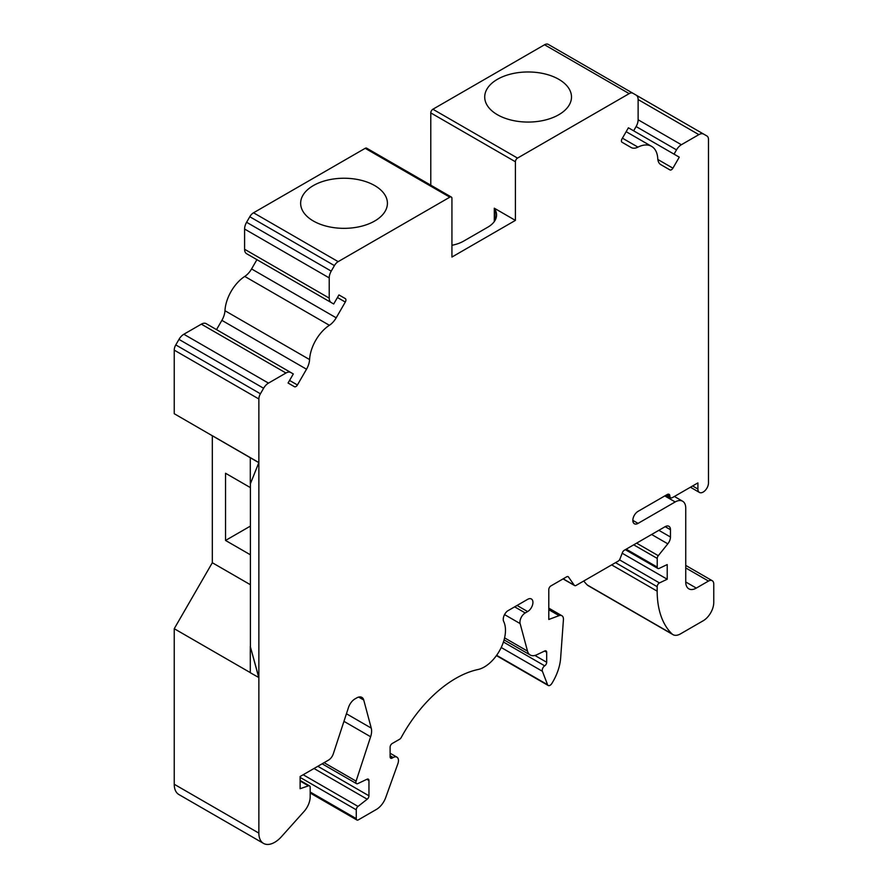 <?xml version="1.0" encoding="UTF-8"?>
<svg xmlns="http://www.w3.org/2000/svg" width="888" height="888" viewBox="0 0 888 888"><rect width="100%" height="100%" fill="white"/><g stroke="black" fill="none" stroke-linecap="round" stroke-linejoin="round"><path stroke-width="1.33" d="M258.763 462.626L250.294 457.742L250.294 484.016L258.863 462.57L212.321 435.697L212.321 562.737L174.237 628.704L250.294 672.616M174.237 628.704L174.237 784.259A22.444 12.954 120 0 0 178.888 794.538L263.514 843.4A22.444 12.954 120 0 0 281.441 836.696L304.062 811.454A14.963 8.636 120 0 0 310.178 796.858L310.178 787.245A2.997 1.732 120 0 0 309.557 785.88A2.997 1.732 120 0 0 308.469 785.836L300.122 788.722L300.122 776.512L328.516 760.117A7.481 4.318 120 0 0 333.311 753.823L348.496 707.459A10.179 5.872 -60 0 1 355.011 698.889L356.787 697.879A10.179 5.872 -60 0 1 361.871 697.369A10.179 5.872 -60 0 1 363.736 700.022L371.251 728.105A14.896 8.603 -60 0 1 370.629 736.751L356.088 781.14A2.997 1.732 120 0 0 356.51 783.649A2.997 1.732 120 0 0 357.82 783.605L367.022 779.22A2.997 1.732 -60 0 1 368.342 779.165A2.997 1.732 -60 0 1 368.953 780.541L368.953 795.803A2.997 1.732 -60 0 1 367.21 799.211L358.008 806.404A2.997 1.732 120 0 0 356.266 809.812L356.266 818.614A2.997 1.732 120 0 0 356.887 819.99A2.997 1.732 120 0 0 358.375 819.835L376.368 809.456A14.963 8.636 120 0 0 385.736 797.491L397.857 763.758A7.481 4.318 120 0 0 396.914 757.153A7.481 4.318 120 0 0 393.173 757.531L392.23 758.063A2.997 1.732 -60 0 1 390.731 758.219A2.997 1.732 -60 0 1 390.11 756.842L390.11 747.163A2.997 1.732 -60 0 1 392.23 743.5L399.656 739.216A2.997 1.732 120 0 0 401.21 737.528A104.684 60.44 -60 0 1 477.955 669.53A29.926 17.283 120 0 0 500.077 649.75A29.926 17.283 120 0 0 503.685 621.511A7.37 4.251 -60 0 1 507.425 611.022L527.639 599.345A7.481 4.318 -60 0 1 531.379 598.978A7.481 4.318 -60 0 1 532.534 604.972A7.481 4.318 -60 0 1 527.639 611.566L525.241 612.953A7.481 4.318 120 0 0 520.124 623.587L527.505 651.115A14.963 8.636 120 0 0 530.236 655.011A14.963 8.636 120 0 0 536.796 654.756L544.755 650.96A2.997 1.732 -60 0 1 546.065 650.915A2.997 1.732 -60 0 1 546.686 652.28L546.686 662.27A2.997 1.732 -60 0 1 544.71 665.845A3.741 2.165 120 0 0 542.39 671.273L547.574 684.726A3.741 2.165 120 0 0 548.185 685.481A3.741 2.165 120 0 0 551.814 683.516A37.407 21.59 120 0 0 560.628 658.219L563.425 619.68A7.481 4.318 120 0 0 561.893 615.717A7.481 4.318 120 0 0 559.074 615.639L548.795 619.48L548.795 589.577A2.997 1.732 -60 0 1 550.915 585.914L566.644 576.834A2.997 1.732 -60 0 1 568.142 576.678A2.997 1.732 -60 0 1 568.475 576.989L574.281 585.248A2.997 1.732 120 0 0 574.614 585.558A2.997 1.732 120 0 0 576.112 585.414L618.181 561.127A2.997 1.732 120 0 0 620.013 558.841L622.455 552.547A2.997 1.732 -60 0 1 624.286 550.271L665.168 526.662A7.481 4.318 -60 0 1 668.908 526.295A7.481 4.318 -60 0 1 670.462 529.714L670.462 537.018A7.481 4.318 -60 0 1 667.809 543.833L658.297 555.677A2.997 1.732 120 0 0 657.231 558.408L657.231 567.088A2.997 1.732 120 0 0 657.853 568.453A2.997 1.732 120 0 0 659.162 568.409L667.221 564.568L667.221 579.231L622.188 553.235M258.763 677.622L250.294 646.464L250.294 672.738L258.863 677.566L258.863 833.122A22.444 12.954 120 0 0 263.514 843.4M708.48 417.538L708.48 139.416A7.481 4.318 120 0 0 706.926 135.986L703.729 134.144A9.724 5.617 120 0 0 698.867 134.632L681.362 144.733A9.724 5.617 120 0 0 676.501 149.872L674.036 154.146L628.404 127.794L633.644 130.825L636.108 126.551A9.724 5.617 120 0 0 638.128 119.769L638.128 99.556A9.724 5.617 120 0 0 636.108 95.105L632.922 93.262A7.481 4.318 120 0 0 629.181 93.629L517.526 158.097A2.997 1.732 120 0 0 515.406 161.76L515.406 220.391L451.937 257.043L451.937 198.401A2.997 1.732 120 0 0 451.315 197.036A2.997 1.732 120 0 0 449.816 197.18L338.161 261.649A7.481 4.318 120 0 0 334.421 265.601L331.235 271.129A9.724 5.617 120 0 0 329.215 277.9L329.215 298.113A9.724 5.617 120 0 0 331.235 302.564L333.699 303.996L338.939 294.927L345.299 298.59L338.939 294.927M250.294 484.016L258.863 462.57L258.863 677.566L250.294 646.464M345.299 298.59A2.997 1.732 120 0 1 345.299 302.053L336.197 317.804A14.963 8.636 120 0 1 329.381 325.286A29.926 17.272 120 0 0 309.59 359.573A14.963 8.636 -60 0 1 306.515 369.219L297.425 384.97A2.997 1.732 -60 0 1 294.428 386.702L288.067 383.028L293.306 373.959L206.205 323.665A9.724 5.617 120 0 0 201.343 324.153L183.838 334.254A9.724 5.617 120 0 0 178.976 339.394L175.78 344.921A7.481 4.318 120 0 0 174.237 350.127L174.237 413.708L250.294 457.742M622.044 142.269A2.997 1.732 -60 0 1 622.044 138.817L628.404 127.794L679.276 157.165L672.915 168.176A2.997 1.732 -60 0 1 669.918 169.908L660.827 164.657A14.963 8.636 -60 0 1 657.753 158.564A29.926 17.272 120 0 0 651.592 146.365A29.926 17.272 120 0 0 637.961 147.131A14.963 8.636 -60 0 1 631.146 147.519L622.044 142.269M256.921 259.662L251.57 268.942A14.963 8.636 -60 0 1 244.755 276.423A29.926 17.272 120 0 0 224.964 310.711A14.963 8.636 120 0 1 221.878 320.357L216.528 329.626M313.353 221.001A43.39 25.053 -0 0 0 360.628 226.44A43.39 25.053 -0 0 0 387.412 203.297A43.39 25.053 -0 0 0 344.033 178.244A43.39 25.053 -0 0 0 300.644 203.297A43.39 25.053 -0 0 0 313.353 221.001M497.424 114.73A43.39 25.053 -0 0 0 544.71 120.158A43.39 25.053 -0 0 0 571.495 97.014A43.39 25.053 -0 0 0 528.105 71.972A43.39 25.053 -0 0 0 484.715 97.014A43.39 25.053 -0 0 0 497.424 114.73M667.221 579.231L659.462 582.928A2.997 1.732 120 0 0 657.164 586.679L657.164 591.164A105.672 61.017 120 0 0 671.972 633.888A14.963 8.636 120 0 0 672.96 634.631A14.963 8.636 120 0 0 680.441 633.899L703.185 620.768A14.963 8.636 120 0 0 713.763 602.441L713.763 584.115A7.481 4.318 120 0 0 712.22 580.697A7.481 4.318 120 0 0 708.48 581.063L696.314 588.089A14.963 8.636 -60 0 1 688.833 588.833A14.963 8.636 -60 0 1 685.736 581.984L685.736 508.08A14.963 8.636 120 0 0 682.628 501.232A14.963 8.636 120 0 0 675.191 501.942L638.05 523.387A7.37 4.251 -60 0 1 634.365 523.754A7.37 4.251 -60 0 1 633.233 517.848A7.37 4.251 -60 0 1 638.05 511.355L667.221 494.516A3.741 2.165 -60 0 1 669.086 494.327A3.741 2.165 -60 0 1 669.863 496.037A3.741 2.165 120 0 0 670.64 497.757A3.741 2.165 120 0 0 672.505 497.569L697.901 482.906L697.901 489.022A7.481 4.318 120 0 0 699.444 492.44A7.481 4.318 120 0 0 705.205 490.431A7.481 4.318 120 0 0 708.48 482.906L708.48 417.982M583.749 581.007A105.672 61.017 120 0 0 587.334 585.025A14.963 8.636 120 0 0 588.333 585.769L672.96 634.631M703.729 134.144L636.174 95.149L703.729 134.144M674.036 154.146L679.276 157.165M206.205 323.665L290.842 372.527A9.724 5.617 120 0 0 285.969 373.016L268.476 383.117A9.724 5.617 120 0 0 263.603 388.256L260.417 393.784A7.481 4.318 120 0 0 258.863 398.99L258.863 462.57M548.284 44.4L632.922 93.262L548.284 44.4A7.481 4.318 120 0 0 544.544 44.766L432.889 109.235A2.997 1.732 120 0 0 430.78 112.898L430.78 185.181M451.315 197.036L366.677 148.174A2.997 1.732 120 0 0 365.19 148.318L253.535 212.787A7.481 4.318 120 0 0 249.794 216.739L246.598 222.266A9.724 5.617 120 0 0 244.589 229.037L244.589 249.251A9.724 5.617 120 0 0 246.598 253.702L331.235 302.564M494.294 221.567L494.294 208.203L515.406 220.391M250.405 483.96L250.405 646.397M451.937 245.288A29.926 17.272 0 0 0 463.658 241.103L487.812 227.173A29.926 17.272 0 0 0 496.57 214.952A29.926 17.272 0 0 0 495.027 209.468L494.294 208.203M250.405 584.726L212.321 562.737M250.405 487.612L225.541 473.26L225.541 540.448L250.405 554.8M250.405 526.096L225.541 540.448M258.863 833.122L174.237 784.259M637.961 147.131L622.421 138.162M672.915 168.176L657.841 159.474M345.299 302.053L337.44 297.513M336.197 317.804L251.57 268.942M329.381 325.286L244.755 276.423M297.425 384.97L289.566 380.43M306.515 369.219L221.878 320.357M309.59 359.573L224.964 310.711M308.469 785.836L300.122 781.018M363.736 700.022L358.641 697.08M371.251 728.105L346.431 713.763M370.629 736.751L343.945 721.345M356.088 781.14L324.098 762.67M368.953 780.541L366.833 779.309M368.953 795.803L317.837 766.289M367.21 799.211L314.008 768.497M358.008 806.404L303.185 774.747M356.266 809.812L300.122 777.4M356.266 818.614L310.178 792.007M393.173 757.531L390.11 755.766M392.23 758.063L390.11 756.842M527.639 611.566L517.06 605.45M525.241 612.953L514.663 606.848M520.124 623.587L504.551 614.596M527.505 651.115L504.584 637.873M546.686 652.28L544.555 651.059M546.686 662.27L534.887 655.455M544.71 665.845L503.418 642.013M542.39 671.273L501.209 647.507M547.574 684.726L496.625 655.311M559.074 615.639L548.795 609.712M568.475 576.989L567.698 576.545M574.281 585.248L563.17 578.832M670.462 529.714L665.168 526.662M670.462 537.018L658.841 530.314M667.809 543.833L651.614 534.487M658.297 555.677L636.596 543.156M657.231 558.408L633.71 544.832M657.231 567.088L626.195 549.173M659.462 582.928L619.491 559.84M657.164 586.679L615.539 562.648M657.164 591.164L611.665 564.89M671.972 633.888L587.334 585.025M708.48 581.063L685.736 567.932M696.314 588.089L685.736 581.984M675.191 501.942L664.768 495.926M638.05 523.387L632.833 520.379M669.863 496.037L667.221 494.516M697.901 489.022L692.607 485.958M698.867 134.632L638.128 99.556M681.362 144.733L638.128 119.769M676.501 149.872L636.108 126.551M629.181 93.629L544.544 44.766M517.526 158.097L432.889 109.235M515.406 161.76L430.78 112.898M449.816 197.18L365.19 148.318M338.161 261.649L253.535 212.787M334.421 265.601L249.794 216.739M331.235 271.129L246.598 222.266M329.215 277.9L244.589 229.037M329.215 298.113L244.589 249.251M285.969 373.016L201.343 324.153M268.476 383.117L183.838 334.254M263.603 388.256L178.976 339.394M260.417 393.784L175.78 344.921M258.863 398.99L174.237 350.127M495.027 220.435L495.027 209.468M300.122 780.43L309.557 785.88M322.133 763.802L356.51 783.649M310.178 793.017L356.887 819.99M390.11 753.235L396.914 757.153M504.073 639.893L530.236 655.011M496.425 655.599L548.185 685.481M548.795 608.147L561.893 615.717M563.07 578.898L574.614 585.558M625.319 549.672L657.853 568.453M685.736 565.401L712.22 580.697M674.403 496.47L682.628 501.232M666.122 495.149L670.64 497.757M690.42 487.223L699.444 492.44M626.162 131.69L651.592 146.365"/></g></svg>
